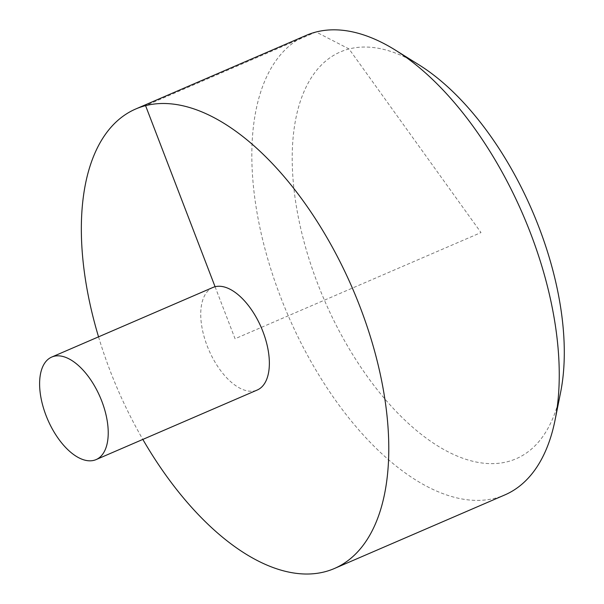 <?xml version="1.0" encoding="UTF-8"?>
<svg xmlns="http://www.w3.org/2000/svg" width="604" height="604" viewBox="0 0 604 604"><rect width="100%" height="100%" fill="white"/><g stroke="black" fill="none" stroke-linecap="round" stroke-linejoin="round"><path stroke-width="0.45" stroke-dasharray="3.02 2.27" d="M98.543 336.843A250.313 127.799 -113.4 0 0 142.831 439.418M306.364 35.319A250.313 127.799 -113.4 0 0 288.251 315.786A250.313 127.799 -113.4 0 0 504.801 494.94M212.91 287.466A55.862 28.524 -113.4 0 0 208.002 347.995A55.862 28.524 -113.4 0 0 255.024 390.78A55.862 28.524 -113.4 0 0 257.198 390.041M560.603 392.404A221.585 113.129 66.6 0 1 454.525 454.91A221.585 113.129 66.6 0 1 317.689 283.721A221.585 113.129 66.6 0 1 305.277 88.788A221.585 113.129 66.6 0 1 419.259 65.021M215.077 286.726L235.054 338.753L480.995 232.57L349.044 48.962L316.088 31.997L145.564 105.625"/><path stroke-width="0.91" d="M142.831 439.418A250.313 127.799 -113.4 0 0 334.269 568.56A250.313 127.799 -113.4 0 0 359.961 306.689A250.313 127.799 -113.4 0 0 135.832 108.947A250.313 127.799 -113.4 0 0 98.543 336.843M334.269 568.56L504.801 494.94A250.313 127.799 -113.4 0 0 555.084 419.969A250.313 127.799 -113.4 0 0 530.486 233.069A250.313 127.799 -113.4 0 0 395.409 50.14A250.313 127.799 -113.4 0 0 306.364 35.319L135.832 108.947M96.059 459.614L257.198 390.041A55.862 28.524 -113.4 0 0 262.929 331.596A55.862 28.524 -113.4 0 0 212.91 287.466L51.778 357.039A55.862 28.524 -113.4 0 0 47.731 419.629A55.862 28.524 -113.4 0 0 96.059 459.614A55.862 28.524 -113.4 0 0 101.797 401.169A55.862 28.524 -113.4 0 0 51.778 357.039M395.409 50.14L419.259 65.021A221.585 113.129 66.6 0 1 538.828 226.953A221.585 113.129 66.6 0 1 560.603 392.404L555.084 419.969M145.564 105.625L215.077 286.726"/></g></svg>
